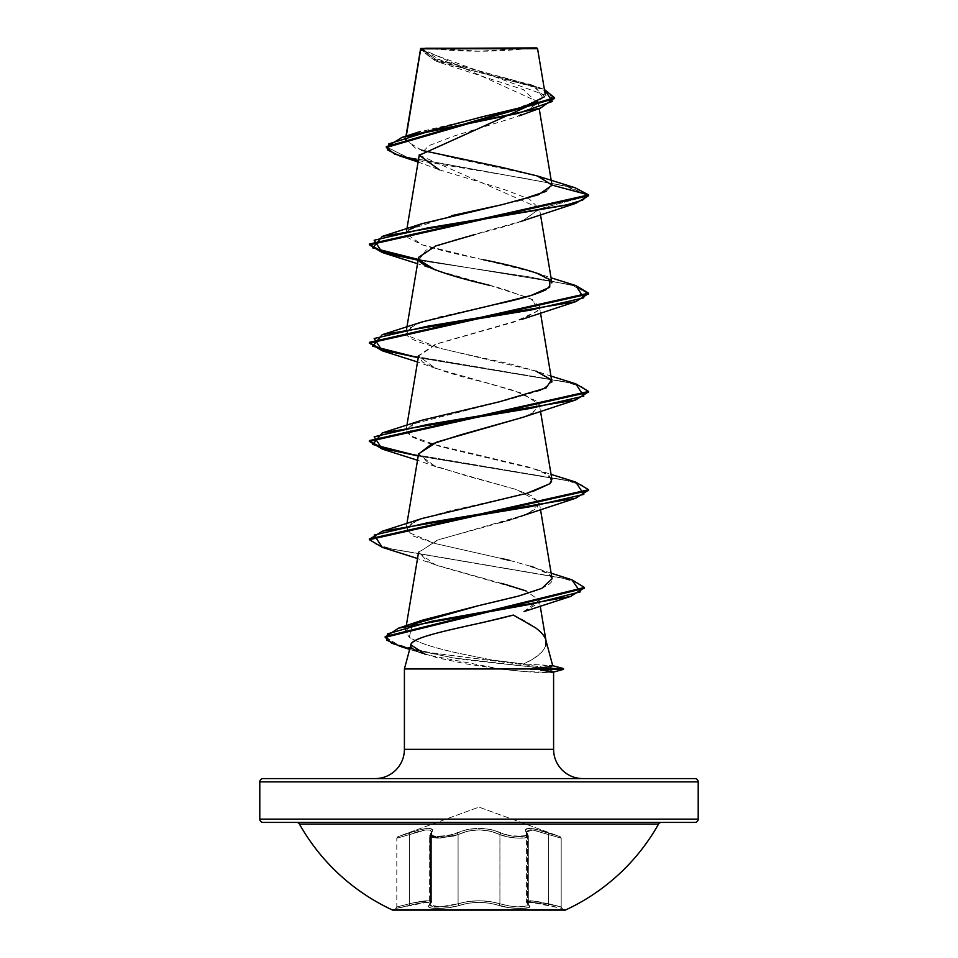 <?xml version="1.0" encoding="UTF-8"?>
<svg xmlns="http://www.w3.org/2000/svg" width="958" height="958" viewBox="0 0 958 958"><rect width="100%" height="100%" fill="white"/><g stroke="black" fill="none" stroke-linecap="round" stroke-linejoin="round"><path stroke-width="0.72" stroke-dasharray="4.79 3.59" d="M392.684 909.274L565.316 909.274L392.684 909.274M565.316 910.1L392.684 910.1L565.316 910.1M526.637 901.61L527.654 903.777L527.654 834.586L526.625 831.209L530.289 829.82L533.798 830.179L548.563 834.586L548.563 903.777L532.66 900.867L526.397 902.101L527.619 903.765A1.641 1.533 -50.4 0 0 528.888 905.358A1.641 1.533 129.6 0 1 527.619 903.765L528.301 904.927C523.775 907.873 514.314 907.477 499.908 903.777L499.908 834.586L490.568 831.209L479.024 829.82L467.468 831.197L458.092 834.586L458.092 903.777L448.607 906.064L437.902 906.915L430.813 906.064L429.711 905.059L430.381 903.765L429.831 835.34L430.813 837.196L437.914 838.178L453.817 836.047L437.878 838.178L430.777 837.196L429.675 836.047L430.346 834.586L430.346 903.777L429.675 905.07L430.789 906.064L437.902 906.915L448.595 906.064L458.068 903.765L458.068 834.574L453.793 836.047L458.092 834.586L458.092 903.777L467.54 901.61L478.988 900.76L467.54 901.598L458.068 903.765L458.068 834.574L467.42 831.197L478.976 829.808L490.556 831.185L499.932 834.574L499.932 903.765L490.472 901.598L479.012 900.748L490.448 901.61L499.908 903.777L499.908 834.586C486.005 828.419 472.066 828.419 458.092 834.586A1.641 1.138 64.4 0 0 456.715 833.041A1.641 1.138 -115.6 0 1 458.092 834.586L440.165 838.13L429.699 835.891L430.381 834.574A1.641 1.497 -138.9 0 1 431.591 833.029A1.641 1.497 41.1 0 0 430.381 834.574L431.603 831.963C430.537 828.55 423.161 829.424 409.449 834.574C393.067 839.292 393.067 839.292 409.437 834.586C393.067 839.292 393.067 839.292 409.437 834.586L409.282 833.029L409.449 834.574L409.27 833.041L397.881 836.633L409.282 833.029C427.579 826.862 435.016 826.862 431.591 833.029C434.932 826.874 427.507 826.874 409.27 833.041L409.437 834.586C423.089 829.448 430.465 828.574 431.555 831.975L431.555 902.113L429.962 900.951L425.316 900.879L409.437 903.777L409.437 834.586L425.22 830.023L429.95 830.119L431.555 831.975L431.603 902.101L430.381 903.765L430.381 834.574L431.603 831.963L430.346 834.586A1.641 1.497 41 0 1 431.555 833.041A1.641 1.497 -139 0 0 430.346 834.586L429.663 835.891L440.129 838.13L458.068 834.574A1.641 1.138 -115.7 0 0 456.691 833.029A1.641 1.138 64.3 0 1 458.068 834.574C471.983 828.407 485.946 828.407 499.932 834.574A1.641 1.138 -64.3 0 1 501.309 833.029A1.641 1.138 115.7 0 0 499.932 834.574C508.674 838.621 529.319 839.459 528.337 835.903L527.654 834.586A1.641 1.497 139 0 0 526.445 833.041C531.834 837.759 510.65 837.747 501.309 833.029C486.401 826.862 471.528 826.862 456.691 833.029C447.326 837.747 426.166 837.747 431.555 833.041C426.19 837.747 447.362 837.747 456.715 833.041C471.611 826.874 486.46 826.874 501.285 833.041A1.641 1.138 -64.4 0 0 499.908 834.586L508.159 836.981L517.859 838.13L525.487 837.735L528.301 835.891L528.301 904.927L527.595 905.873L528.337 904.927L528.337 835.903L525.511 837.735L517.871 838.13L508.171 836.969L499.932 834.574L499.932 903.765L508.219 905.873L517.895 906.867L527.619 905.873L517.871 906.879L508.183 905.873L499.908 903.777A1.641 1.162 109.1 0 1 498.603 905.358C510.159 909.489 535.39 909.489 528.888 905.358C525.679 901.43 532.217 901.43 548.515 905.358C532.277 901.442 525.75 901.442 528.924 905.358C535.414 909.489 510.183 909.489 498.627 905.358C485.55 901.43 472.474 901.43 459.373 905.358C447.841 909.489 422.586 909.489 429.076 905.358C432.262 901.442 425.735 901.442 409.473 905.358L395.582 908.507L426.681 902.34L430.106 903.19L428.358 906.687L429.687 907.705L443.207 908.268L454.715 906.651L468.246 903.202L478.988 902.352L489.754 903.202L509.357 907.705L521.02 908.507L528.481 907.645L529.654 906.651L527.894 903.19L531.307 902.34L562.418 908.507L548.527 905.358L548.551 903.765L561.196 906.915L561.196 838.178L548.563 834.586L548.563 903.777L548.551 834.574L532.732 829.999L526.397 831.963L527.619 834.574L527.619 903.765L528.301 904.927L528.301 835.891L527.619 834.574L528.301 835.891C529.307 839.447 508.686 838.633 499.908 834.586A1.641 1.138 115.6 0 1 501.285 833.041L491.286 829.652L479.024 828.275L466.738 829.64L448.188 835.651L434.573 836.382L430.992 834.502L432.633 829.64L428.693 828.263L420.358 829.628L397.881 836.633L479 807.115L560.119 836.633L537.666 829.64L529.331 828.263L525.367 829.628L527.008 834.502L523.439 836.382L509.824 835.651L501.285 833.041C510.674 837.759 531.81 837.747 526.409 833.029L525.415 829.652L526.756 828.646L533.055 828.634L560.119 836.633L479 807.115L397.881 836.633L420.299 829.652L428.621 828.275L432.585 829.64L430.956 834.502L431.974 835.651L438.417 836.633L452.835 834.502L466.69 829.64L478.976 828.263L491.274 829.628L505.165 834.502L514.829 836.382L526.026 835.651L527.044 834.502L526.445 833.041A1.641 1.497 138.9 0 1 527.619 834.574A1.641 1.497 -41.1 0 0 526.409 833.029C523.02 826.862 530.457 826.862 548.718 833.029L548.551 834.574L548.718 833.029L560.119 836.633L548.73 833.041L548.563 834.586L561.196 838.178L548.551 834.574L548.73 833.041C530.457 826.874 523.032 826.874 526.445 833.041A1.641 1.497 -41 0 1 527.654 834.586L526.445 831.975L532.732 830.011L548.563 834.586L533.798 830.179L530.265 829.808L526.577 831.185L527.619 834.574L527.619 903.765L526.517 902.568L526.589 901.598L530.253 900.748L548.551 903.765L548.551 834.574L561.196 838.178L561.196 906.915L538.085 901.61L530.301 900.76L526.637 901.61L526.565 902.568L526.589 901.598M299.459 824.096L658.541 824.096L299.459 824.096M661.415 822.419L263.079 822.419L661.415 822.419M425.101 47.9L479 51.229L532.899 47.9L425.101 47.9L532.899 47.9A438.405 438.405 0 0 1 425.101 47.9L536.755 47.9L425.101 47.9M420.706 48.427L537.749 101.692M385.2 636.531L397.115 644.542L429.184 652.554L554.251 668.564L563.472 668.564L554.251 668.564L543.174 665.163L552.359 665.594L523.703 663.966L534.181 658.182L541.617 652.302L545.617 646.279M582.811 778.579L580.823 778.579L582.811 778.579A29.231 29.231 0 0 1 553.592 749.348L404.408 749.348A29.231 29.231 0 0 1 375.189 778.579L582.811 778.579L375.189 778.579M481.347 622.844L447.41 630.388L421.556 637.717M532.792 668.385L547.078 667.008M513.332 615.06C532.025 623.754 542.875 632.112 545.868 640.148L552.73 665.786M259.798 781.872L698.202 781.872L259.798 781.872M698.202 819.126L259.798 819.126L698.202 819.126M419.448 155.232L539.402 208.149L540.48 214.568M439.279 169.782L503.824 189.361L529.451 199.096L539.474 208.892L522.972 220.723M520.469 221.633C511.632 224.771 496.627 229.022 475.431 234.375M489.706 285.376L529.63 298.118L539.414 306.488L537.785 310.871L514.063 322.056L435.112 344.437L418.586 355.622L422.322 361.873C434.225 368.674 454.906 375.464 484.377 382.266L522.733 393.51L539.414 404.755L532.792 412.862L522.936 417.293M418.586 453.9L430.322 464.522L467.839 476.246L514.889 489.083L532.121 495.921L539.414 503.034L529.81 512.674M529.02 513.057L522.769 515.632M519.859 516.685L517.512 517.488M513.692 518.733L510.303 519.775M507.105 520.721L502.267 522.11M500.256 522.673L439.351 539.474L418.586 552.179L427.939 561.699L438.213 565.843L526.026 590.942L539.246 600.271L538.671 602.989L524.254 611.491M545.868 640.148C547.413 648.458 540.025 656.398 523.703 663.966L491.837 659.978L457.313 653.021C455.709 652.17 425.544 646.937 409.27 637.31L405.366 631.19L412.359 624.46M552.083 578.764L548.575 574.177C549.03 573.459 543.03 570.824 530.588 566.25L509.261 560.31L435.076 543.509L413.341 536.097L406.108 528.493L417.652 520.11L447.35 511.5L525.822 493.586M528.253 492.891L532.612 491.562M551.892 479.347L545.341 473.204L528.696 467.061L425.603 442.488L410.647 436.357L406.108 430.214L412.718 424.035L506.399 400.181L540.851 390.385L551.928 381.991M551.892 381.08L535.378 370.89L511.536 364.303C469.073 354.34 410.719 344.377 406.611 334.438L406.108 331.935L415.796 324.319L438.165 317.23L494.579 304.56M546.144 289.639L551.892 282.802L541.054 274.707M483.527 259.762C456.331 254.217 435.878 249.236 422.191 244.829L406.108 233.656L408.144 230.471L407.797 237.644L422.191 244.829L535.953 272.802L551.066 277.82M408.826 229.896L451.721 215.646M495.25 206.138L517.045 201.072M546.168 191.349L551.928 185.337M421.879 150.37L405.306 140.227L406.288 136.036M544.659 96.674L532.241 85.202L442.44 61.204L420.706 48.595L431.316 58.354L461.445 67.802L536.935 86.711L544.395 89.477L467.049 69.204L433.004 59.073L420.478 48.93L420.478 49.756L554.574 98.566M431.268 48.619L526.086 48.69M420.73 48.415L440.297 62.689L523.463 89.669L537.642 103.117L517.356 116.541L454.164 135.976L428.813 145.688L419.448 155.4M418.957 259.881L426.059 250.134L453.062 240.386L522.505 220.891L539.474 208.892L588.607 195.719L564.226 185.744L399.378 155.783M554.55 98.159L540.611 88.807L435.171 60.749L420.478 49.756M418.323 160.633L523.93 178.176L569.22 186.954L588.607 195.719L539.474 208.892M574.98 187.72L406.192 156.944L386.349 146.682L386.349 147.508M538.025 176.188L451.781 157.543L415.556 148.239L405.809 138.97L418.371 132.18L512.698 109.907L543.282 98.315L535.175 86.388L434.393 58.402L420.706 48.595L526.098 48.69M386.385 147.089L407.378 157.256L575.016 187.72M404.408 668.971L500.124 668.971L525.487 671.606L551.161 672.36L544.072 672.516C533.917 672.492 519.26 671.319 500.124 668.971L404.408 668.971L410.886 644.83M553.592 749.348L404.408 749.348M417.029 651.392L437.255 657.787L466.989 664.038L500.124 668.971L425.544 654.565M263.079 778.579L694.921 778.579L263.079 778.579M580.823 778.579L377.177 778.579L580.823 778.579M523.547 611.743L539.246 600.271L526.026 590.942M505.956 584.62L504.279 584.164M501.441 583.374L435.483 564.861L418.538 552.574L437.004 540.288L524.768 514.853L536.839 508.351L539.115 501.992L516.649 489.658L435.483 466.582L418.55 454.08M522.517 417.449L532.792 412.862L537.773 401.725L514.195 390.589L435.495 368.315L418.538 356.029L437.004 343.742L522.505 319.17L537.785 310.871L532.516 299.591L503.154 289.017L435.483 270.036L417.52 263.701M588.607 293.184L588.607 293.998L573.004 285.556L530.66 277.101L418.107 260.217L529.391 276.898L571.878 285.245L588.559 293.591M382.266 350.796L564.034 381.595L581.781 386.733L588.559 391.87M382.266 449.074L564.034 479.874L581.781 485.011L588.559 490.137M382.266 547.341L560.981 577.734L577.997 582.799L584.416 587.865M400.204 646.375L452.894 657.883L554.251 669.391L460.271 659.212L409.761 649.033M575.734 285.532L418.239 259.414L575.698 285.52M575.734 383.799L418.239 357.693L575.698 383.787M575.734 482.078L418.239 455.972L575.698 482.066M369.393 538.875L375.213 543.988L392.026 549.102L571.878 579.794M548.551 666.816L554.251 668.564L554.251 669.391L563.472 669.391L554.251 669.391L544.072 672.516M584.464 588.272L578.812 583.159L562.31 578.045L382.302 547.353M588.595 489.73L588.595 490.556L582.632 485.371L565.388 480.186L382.314 449.086M588.607 391.451L588.607 392.277L582.632 387.092L565.388 381.907L382.302 350.808M422.047 321.936L407.94 328.929L407.557 335.671L440.788 348.449L535.953 371.081L551.066 376.099M422.047 420.215L412.718 424.035L409.15 435.339L440.56 446.656L535.953 469.348L548.958 475.419L551.569 481.503M422.047 518.494L408.048 525.391L407.222 531.858L435.076 543.509L501.106 558.43M509.261 560.31L530.588 566.25M551.161 573.207L534.624 567.615L548.575 574.177C564.358 583.733 531.774 594.283 477.922 605.815M412.335 624.472L409.27 637.31C417.832 642.543 433.842 647.788 457.313 653.021L491.837 659.978L523.703 663.966L543.174 665.163M554.251 668.564L430.19 652.757L398.013 644.842L385.236 636.938M571.914 579.806L393.367 549.413L376.051 544.348L369.441 539.282M540.552 670.121L547.701 670.816M553.592 671.929L551.161 672.36M526.565 832.73L526.625 831.209L526.529 832.706M528.337 904.927L527.654 903.777L527.654 834.586L528.337 835.903L528.337 904.927L526.445 902.113L532.708 900.879L561.196 906.915L548.551 903.765L548.515 905.358L548.563 903.777L548.527 905.358L562.418 908.507L534.624 902.568L529.103 902.568L527.942 903.202L528.924 905.358A1.641 1.533 -50.3 0 1 527.654 903.777A1.641 1.533 129.7 0 0 528.924 905.358L529.678 906.687L528.337 907.705L520.398 908.507L508.914 907.645L498.627 905.358A1.641 1.162 109.1 0 0 499.932 903.765C514.35 907.477 523.81 907.873 528.337 904.927L528.301 904.927M431.555 902.113L429.831 905.035A1.641 1.533 -129.6 0 1 429.112 905.358C422.61 909.489 447.817 909.489 459.397 905.358A1.641 1.162 -109.1 0 1 458.092 903.777L440.105 906.879L429.699 904.927L430.381 903.765A1.641 1.533 -129.6 0 1 429.867 905.023L440.093 906.879L458.068 903.765C472.031 899.837 485.993 899.837 499.932 903.765A1.641 1.162 -70.9 0 1 498.627 905.358L489.766 903.19L479.012 902.34L468.234 903.19L459.373 905.358A1.641 1.162 70.9 0 1 458.068 903.765A1.641 1.162 -109.1 0 0 459.373 905.358L448.631 907.705L436.968 908.507L429.495 907.645L428.31 906.651L430.07 903.202L428.909 902.568L423.388 902.568L409.473 905.358C425.771 901.43 432.309 901.43 429.112 905.358A1.641 1.533 50.4 0 0 430.381 903.765L431.603 902.101C430.585 899.933 423.196 900.496 409.449 903.765C393.019 907.897 393.019 907.897 409.437 903.777C393.019 907.897 393.019 907.897 409.437 903.777L409.485 905.358L395.582 908.507L409.485 905.358L409.449 903.765L409.473 905.358L409.437 903.777L418.191 901.909L429.998 900.927L431.603 902.101L431.603 831.963L430.01 830.107L425.292 829.999L400.42 837.196L409.449 834.574L409.449 903.765L409.437 834.586L409.449 903.765L404.48 905.059L409.437 903.777C423.185 900.508 430.549 899.957 431.555 902.113L430.346 903.777A1.641 1.533 50.3 0 1 429.076 905.358A1.641 1.533 -129.7 0 0 430.346 903.777L431.555 902.113L431.555 831.975L430.346 834.586L430.346 903.777L429.675 905.07M429.675 836.047L429.795 835.352M404.48 905.059L396.804 906.915L404.468 905.07M400.42 837.196L396.804 838.178L400.432 837.196M429.711 905.059L429.831 904.448M429.831 835.34L429.711 836.047M499.908 903.777C485.957 899.849 472.019 899.849 458.092 903.777A1.641 1.162 70.9 0 0 459.397 905.358C472.45 901.442 485.526 901.442 498.603 905.358A1.641 1.162 -70.9 0 0 499.908 903.777M405.976 136.132L405.294 140.239M537.941 101.081L539.186 108.541M406.587 230.758L406.108 233.656M406.587 329.037L406.108 331.935M539.414 306.488L540.48 312.835M406.934 425.232L406.108 430.214M539.414 404.755L540.48 411.114M406.934 523.511L406.108 528.493M539.414 503.034L540.48 509.393M406.24 625.957L405.366 631.19M539.246 600.271L540.204 605.995M439.518 62.438L435.171 60.749M437.974 169.279L418.095 162.01M528.804 83.945L536.935 86.711M423.256 653.835L409.665 649.368M435.483 564.861L417.52 558.526M435.483 466.582L417.52 460.259M435.495 368.315L417.52 361.98M535.953 469.348L551.066 474.378M528.337 835.891L526.445 831.975L528.301 835.891M560.119 836.633L561.196 838.178M431.603 902.101L429.615 905.274L429.699 835.891L431.603 831.963L429.663 835.891L429.663 904.927M397.881 836.633L396.804 838.178L396.804 906.915L395.582 908.507M526.397 831.963L526.397 902.101L528.133 905.035L526.445 902.113L526.445 831.975M561.196 906.915L562.418 908.507"/><path stroke-width="1.44" d="M392.684 910.1L565.316 910.1A206.054 206.054 0 0 0 658.541 824.096L299.459 824.096A206.054 206.054 0 0 0 392.684 910.1A206.054 206.054 0 0 1 299.459 824.096A3.293 3.293 0 0 0 296.585 822.419A3.293 3.293 0 0 1 299.459 824.096L658.541 824.096A3.293 3.293 0 0 1 661.415 822.419A3.293 3.293 0 0 0 658.541 824.096A206.054 206.054 0 0 1 565.316 910.1L392.684 910.1M263.079 822.419L694.921 822.419A3.293 3.293 0 0 0 698.202 819.126L259.798 819.126A3.293 3.293 0 0 0 263.079 822.419A3.293 3.293 0 0 1 259.798 819.126L698.202 819.126L698.202 781.872A3.293 3.293 0 0 0 694.921 778.579L263.079 778.579A3.293 3.293 0 0 0 259.798 781.872L698.202 781.872L259.798 781.872L259.798 819.126L259.798 781.872A3.293 3.293 0 0 1 263.079 778.579L694.921 778.579A3.293 3.293 0 0 1 698.202 781.872L698.202 819.126A3.293 3.293 0 0 1 694.921 822.419L263.079 822.419M406.288 136.036L420.778 48.822L537.57 48.714L536.755 47.9L420.682 48.463L536.755 47.9L537.57 48.714L420.682 48.463M421.556 637.717C414.622 640.459 411.066 642.83 410.886 644.83L404.408 668.971L563.472 668.564L552.706 665.678L563.472 668.564L532.792 668.385M552.73 665.786L547.078 667.008L552.73 665.786L545.868 640.148C545.162 636.651 541.749 632.555 535.642 627.873L513.332 615.06L481.347 622.844M545.617 646.279L546.084 641.213M547.078 667.008L530.971 668.971L404.408 668.971L404.408 749.348L553.592 749.348L553.592 671.929L540.552 670.121M537.749 101.787L419.448 155.232M522.972 220.723L520.469 221.633M475.431 234.375L435.902 245.871L418.586 257.355L418.957 259.881C418.514 260.025 418.059 268.527 489.706 285.376M522.936 417.293L436.824 442.081L418.586 453.9L406.934 523.511M529.81 512.674L529.02 513.057M522.769 515.632L519.859 516.685M517.512 517.488L513.692 518.733M510.303 519.775L507.105 520.721M502.267 522.11L500.256 522.673M524.254 611.491L570.621 596.427L431.208 621.395L387.511 633.885L386.685 640.124L400.204 646.375L409.665 649.368M412.359 624.46L477.922 605.815L518.482 596.08L541.809 588.38L552.083 578.764L540.48 509.393M525.822 493.586L528.253 492.891M532.612 491.562L549.724 483.778L551.892 479.347L540.48 411.114M551.928 381.991L540.48 312.835M535.953 272.802L549.916 279.664L549.712 287.244L530.924 295.543L494.579 304.56C518.685 299.579 535.869 294.609 546.144 289.639M541.054 274.707C527.451 269.713 508.279 264.731 483.527 259.762M551.928 185.337L538.504 194.725L503.154 204.377L422.047 223.669L408.826 229.896M451.721 215.646L495.25 206.138M517.045 201.072L546.168 191.349M538.216 176.236L575.016 187.72L588.607 194.905L588.607 195.719L575.734 203.371L427.484 227.944L374.159 240.23L382.266 252.517L418.107 260.217L382.338 252.541L369.405 244.865L588.607 195.719L588.607 194.905L551.94 185.086L537.414 175.985L502.088 167.446L421.879 150.37M420.778 48.822L406.982 131.857M409.425 136.096L482.149 116.828L523.822 106.877L544.659 96.674M420.73 48.595L431.268 48.619M419.448 155.4L439.279 169.782M418.095 162.01L399.378 155.783L387.379 149.819L388.852 143.856L427.268 131.929L540.54 108.074L554.55 98.159M386.349 147.508L386.349 146.682L554.574 97.752L554.574 98.566L386.349 147.508L394.576 154.07L418.323 160.633M369.441 244.458L383.068 251.942L418.239 259.414L372.722 247.906L382.266 236.387L565.376 205.275L582.632 200.09L588.607 194.905L574.98 187.72M554.574 97.752L544.395 89.477L552.419 101.464L517.619 113.451L401.869 137.425L386.385 147.089M369.405 244.865L369.405 244.039L588.607 194.905L551.94 185.086L538.025 176.188M375.189 778.579A29.231 29.231 0 0 0 404.408 749.348L404.408 668.971M551.161 672.36L553.592 671.929L553.592 749.348A29.231 29.231 0 0 0 582.811 778.579M425.544 654.565L410.886 644.83C410 646.674 412.048 648.865 417.029 651.392M404.408 749.348L553.592 749.348M410.886 644.83C411.09 635.453 474.929 625.61 513.332 615.06M526.026 590.942L505.956 584.62M504.279 584.164L501.441 583.374M418.55 454.08L431.447 444.153L460.966 434.74L522.517 417.449L575.734 399.929L427.484 424.502L374.171 436.788L382.266 449.074L417.52 460.259M435.483 270.036L418.957 259.881M588.559 293.591L575.746 301.65L427.484 326.223L374.159 338.509L382.266 350.796L417.52 361.98M588.559 391.87L575.734 399.929M588.559 490.137L575.734 498.208L427.484 522.781L374.171 535.055L382.266 547.341L417.52 558.526M584.416 587.865L570.621 596.427M575.698 285.52L588.607 293.184L369.405 342.317L369.405 343.144L588.607 293.998L588.607 293.184M369.441 342.724L383.068 350.209L418.239 357.693L372.722 346.185L382.266 334.665L530.516 310.093L583.829 297.806L575.734 285.532L551.066 277.82M575.698 383.787L588.607 391.451L369.393 440.596L369.393 441.41L588.607 392.277L588.607 391.451M369.441 441.003L383.068 448.488L418.239 455.972L372.722 444.452L382.266 432.944L530.516 408.371L583.829 396.085L575.734 383.799L551.066 376.099M575.698 482.066L588.595 489.73L369.393 538.875L369.393 539.689L588.595 490.556L588.595 489.73M571.878 579.794L584.464 587.458L385.2 636.531L385.2 637.345L584.464 588.272L584.464 587.458M409.761 649.033L391.63 643.189L385.2 637.345M382.302 547.353L369.393 539.689M382.314 449.086L369.393 441.41M382.302 350.808L369.405 343.144M494.579 304.56L422.047 321.936L382.266 334.665M535.953 371.081L551.485 379.883L546.108 387.93L499.537 401.737L422.047 420.215L382.266 432.944M551.569 481.503L549.724 483.778L527.163 493.202L422.047 518.494L382.254 531.223L530.516 506.65L583.841 494.364L575.734 482.078L551.066 474.378M501.106 558.43L509.261 560.31M530.588 566.25L534.624 567.615M477.922 605.815L422.777 620.089L412.335 624.472M385.236 636.938L398.54 628.161L532.073 603.983L580.261 591.888L571.914 579.806L551.161 573.207M369.441 539.282L382.254 531.223M563.472 668.564L563.472 669.391L530.971 669.391L563.472 669.391L553.269 672.121L547.701 670.816M420.622 48.571L405.976 136.132M539.186 108.541L551.904 184.571M419.329 154.609L406.587 230.758M540.48 214.568L551.892 282.802M418.586 257.355L406.587 329.037M418.586 355.622L406.934 425.232M418.586 552.179L406.24 625.957M540.204 605.995L546 640.663M545.186 94.171L537.57 48.714M519.26 115.858L540.54 108.074M420.478 49.756L420.478 48.93M420.442 131.474L401.869 137.425M522.505 515.727L575.734 498.208M522.505 319.17L575.746 301.65M417.52 263.701L382.266 252.517M522.505 220.891L575.734 203.371M422.047 223.669L382.266 236.387M422.777 620.089L398.54 628.161"/></g></svg>
